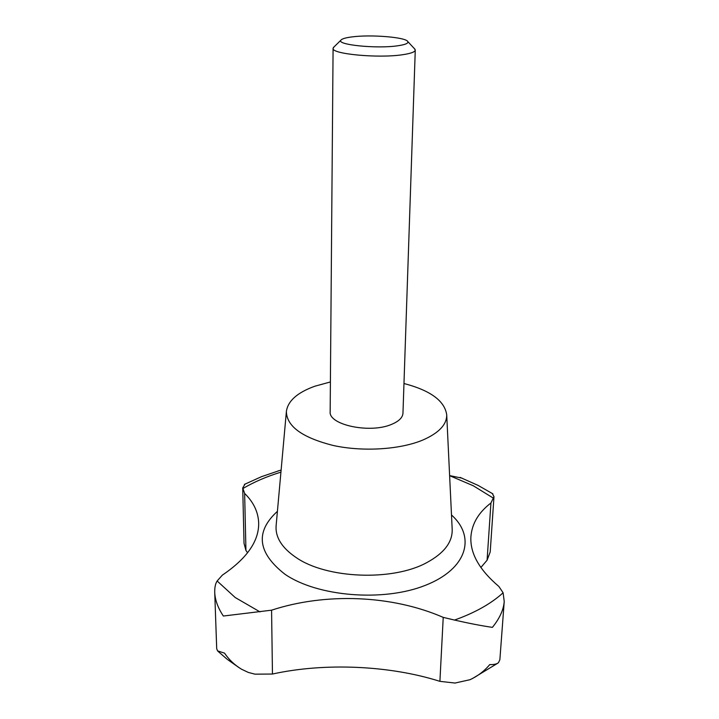 <?xml version="1.0" encoding="UTF-8"?>
<svg xmlns="http://www.w3.org/2000/svg" width="719" height="719" viewBox="0 0 719 719"><rect width="100%" height="100%" fill="white"/><g stroke="black" fill="none" stroke-linecap="round" stroke-linejoin="round"><path stroke-width="1.08" d="M224.544 653.149L217.542 650.875L216.707 648.673L214.72 592.24C215.017 599.898 217.893 607.825 223.348 616.03L271.575 610.179L272.456 674.036L254.966 674.161L248.307 672.427L241.611 669.263C234.637 665.039 228.939 659.674 224.544 653.149M403.97 383.506C430.447 390.462 444.693 400.896 446.715 414.809C446.85 424.543 438.967 432.919 423.06 439.947C400.312 449.573 363.095 451.981 333.409 445.519C302.277 437.682 286.602 426.322 286.387 411.457C287.861 400.95 297.342 392.547 314.832 386.22L330.407 381.96M245.062 484.058L242.725 487.922L244.631 493.423C253.618 502.239 258.301 512.135 258.678 523.126C258.948 541.191 246.842 558.528 222.351 575.128L217.129 580.988C215.439 583.63 214.639 587.378 214.72 592.24M462.119 478.189L449.618 475.583M351.942 36.912C370.833 34.35 406.163 37.226 407.799 41.585C408.59 43.311 405.183 44.722 397.58 45.8C376.693 48.928 336.213 44.794 340.905 40.183C341.92 38.808 345.605 37.721 351.942 36.912M414.297 48.524L415.267 50.06C415.052 51.957 410.864 53.503 402.703 54.707C378.545 58.5 331.055 54.006 333.086 48.344L334.11 46.843M415.267 50.06L402.964 413.191C402.676 417.595 398.901 421.316 391.63 424.345C370.123 433.8 328.358 424.893 330.165 411.672L333.086 48.344M244.631 493.423L245.943 550.484L244.029 543.339L242.725 487.922M247.597 552.785L245.943 550.484M281.12 470.091L278.01 470.963M271.575 610.179C325.743 592.402 392.071 595.098 443.228 617.378L454.507 620.066C468.482 623.265 481.11 625.701 492.398 627.372C499.642 618.421 503.588 609.793 504.226 601.488L499.867 659.718L498.483 662.666C496.793 664.086 493.881 664.724 489.747 664.59C484.381 671.052 477.784 676.094 469.965 679.716L455.001 683.05L439.902 681.342C390.049 665.497 325.033 662.424 272.456 674.036M504.226 601.488L503.111 592.78L498.887 586.488C479.231 569.79 469.911 553.154 470.918 536.572C471.979 523.576 478.656 512.386 490.933 502.994L493.98 496.649L492.29 493.477M443.228 617.378L439.902 681.342M493.98 496.649L490.205 551.967L487.087 560.218L480.858 567.498M490.933 502.994L487.087 560.218M451.505 514.993C476.014 536.913 467.413 568.945 425.199 585.401C383.308 602.109 317.277 596.626 284.895 574.202C257.483 552.749 254.993 531.799 277.408 511.344M452.179 529.103L452.197 529.588C452.467 542.369 443.857 553.45 426.376 562.833C392.223 581.383 326.48 578.651 296.156 557.558C282.001 547.95 275.314 537.39 276.105 525.895L276.141 525.418M260.017 611.896L235.212 597.525L217.129 580.988M449.627 475.672L473.3 485.774L493.665 498.321M503.111 592.78C491.095 603.699 474.891 612.804 454.507 620.066M242.77 488.605C254.023 481.973 266.74 476.481 280.931 472.14M226.943 659.08L218.019 651.324M446.715 414.809L452.17 529.058M492.875 493.854L478.054 485.379L460.097 477.389M407.799 41.585L415.061 49.341M340.905 40.183L333.319 47.625M472.59 678.457L497.872 663.134M244.388 484.408L261.491 476.679L280.006 470.37M286.387 411.457L276.15 525.373M227.626 659.611L239.121 667.708"/></g></svg>
